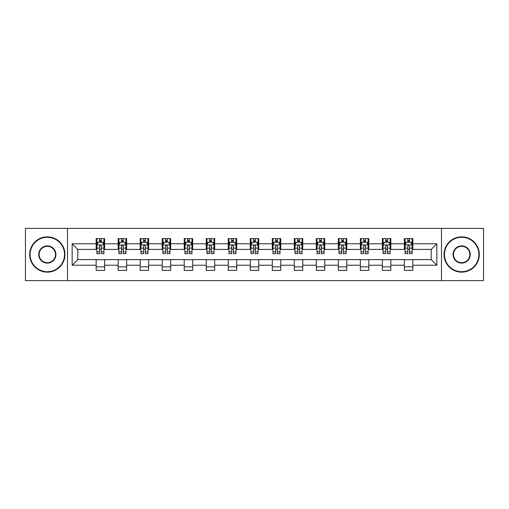 <?xml version="1.0" encoding="UTF-8"?>
<svg xmlns="http://www.w3.org/2000/svg" width="509" height="509" viewBox="0 0 509 509"><rect width="100%" height="100%" fill="white"/><g stroke="black" fill="none" stroke-linecap="round" stroke-linejoin="round"><path stroke-width="0.76" d="M441.494 280.612L483.55 280.612L483.55 228.388L441.494 228.388L441.494 280.612L67.506 280.612L67.506 228.388L25.45 228.388L25.45 280.612L67.506 280.612M441.494 228.388L67.506 228.388M412.844 243.773L412.844 238.626L404.375 238.626L404.375 243.773L390.829 243.773L390.829 238.626L382.361 238.626L382.361 243.773L368.815 243.773L368.815 238.626L360.347 238.626L360.347 243.773L346.794 243.773L346.794 238.626L338.332 238.626L338.332 243.773L324.78 243.773L324.78 238.626L316.312 238.626L316.312 243.773L302.766 243.773L302.766 238.626L294.297 238.626L294.297 243.773L280.752 243.773L280.752 238.626L272.283 238.626L272.283 243.773L258.731 243.773L258.731 238.626L250.269 238.626L250.269 243.773L236.717 243.773L236.717 238.626L228.248 238.626L228.248 243.773L214.703 243.773L214.703 238.626L206.234 238.626L206.234 243.773L192.688 243.773L192.688 238.626L184.22 238.626L184.22 243.773L170.668 243.773L170.668 238.626L162.206 238.626L162.206 243.773L148.653 243.773L148.653 238.626L140.185 238.626L140.185 243.773L126.639 243.773L126.639 238.626L118.171 238.626L118.171 243.773L104.625 243.773L104.625 238.626L96.156 238.626L96.156 243.773L72.163 243.773L72.163 265.227L77.807 259.584L96.156 259.584L96.156 270.374L104.625 270.374L104.625 259.584L118.171 259.584L118.171 270.374L126.639 270.374L126.639 259.584L140.185 259.584L140.185 270.374L148.653 270.374L148.653 259.584L162.206 259.584L162.206 270.374L170.668 270.374L170.668 259.584L184.22 259.584L184.22 270.374L192.688 270.374L192.688 259.584L206.234 259.584L206.234 270.374L214.703 270.374L214.703 259.584L228.248 259.584L228.248 270.374L236.717 270.374L236.717 259.584L250.269 259.584L250.269 270.374L258.731 270.374L258.731 259.584L272.283 259.584L272.283 270.374L280.752 270.374L280.752 259.584L294.297 259.584L294.297 270.374L302.766 270.374L302.766 259.584L316.312 259.584L316.312 270.374L324.78 270.374L324.78 259.584L338.332 259.584L338.332 270.374L346.794 270.374L346.794 259.584L360.347 259.584L360.347 270.374L368.815 270.374L368.815 259.584L382.361 259.584L382.361 270.374L390.829 270.374L390.829 259.584L404.375 259.584L404.375 270.374L412.844 270.374L412.844 259.584L431.193 259.584L431.193 249.416L412.844 249.416L412.844 243.773L436.837 243.773L436.837 265.227L412.844 265.227M404.375 265.227L390.829 265.227M382.361 265.227L368.815 265.227M360.347 265.227L346.794 265.227M338.332 265.227L324.78 265.227M316.312 265.227L302.766 265.227M294.297 265.227L280.752 265.227M272.283 265.227L258.731 265.227M250.269 265.227L236.717 265.227M228.248 265.227L214.703 265.227M206.234 265.227L192.688 265.227M184.22 265.227L170.668 265.227M162.206 265.227L148.653 265.227M140.185 265.227L126.639 265.227M118.171 265.227L104.625 265.227M96.156 265.227L72.163 265.227M404.375 243.773L404.375 249.416L390.829 249.416L390.829 243.773M382.361 243.773L382.361 249.416L368.815 249.416L368.815 243.773M360.347 243.773L360.347 249.416L346.794 249.416L346.794 243.773M338.332 243.773L338.332 249.416L324.78 249.416L324.78 243.773M316.312 243.773L316.312 249.416L302.766 249.416L302.766 243.773M294.297 243.773L294.297 249.416L280.752 249.416L280.752 243.773M272.283 243.773L272.283 249.416L258.731 249.416L258.731 243.773M250.269 243.773L250.269 249.416L236.717 249.416L236.717 243.773M228.248 243.773L228.248 249.416L214.703 249.416L214.703 243.773M206.234 243.773L206.234 249.416L192.688 249.416L192.688 243.773M184.22 243.773L184.22 249.416L170.668 249.416L170.668 243.773M162.206 243.773L162.206 249.416L148.653 249.416L148.653 243.773M140.185 243.773L140.185 249.416L126.639 249.416L126.639 243.773M118.171 243.773L118.171 249.416L104.625 249.416L104.625 243.773M96.156 243.773L96.156 249.416L77.807 249.416L72.163 243.773M77.807 249.416L77.807 259.584M436.837 265.227L431.193 259.584M431.193 249.416L436.837 243.773M96.156 242.15L96.863 242.15M99.541 242.15L101.234 242.15M103.919 242.15L104.625 242.15M96.156 249.276L96.863 249.276M99.541 249.276L101.234 249.276M103.919 249.276L104.625 249.276M96.156 259.724L104.625 259.724M96.156 266.85L104.625 266.85M118.171 259.724L126.639 259.724M118.171 266.85L126.639 266.85M118.171 242.15L118.877 242.15M121.556 242.15L123.254 242.15M125.933 242.15L126.639 242.15M118.171 249.276L118.877 249.276M121.556 249.276L123.254 249.276M125.933 249.276L126.639 249.276M140.185 259.724L148.653 259.724M140.185 266.85L148.653 266.85M140.185 242.15L140.891 242.15M143.576 242.15L145.269 242.15M147.947 242.15L148.653 242.15M140.185 249.276L140.891 249.276M143.576 249.276L145.269 249.276M147.947 249.276L148.653 249.276M162.206 259.724L170.668 259.724M162.206 266.85L170.668 266.85M162.206 242.15L162.905 242.15M165.59 242.15L167.283 242.15M169.961 242.15L170.668 242.15M162.206 249.276L162.905 249.276M165.59 249.276L167.283 249.276M169.961 249.276L170.668 249.276M184.22 259.724L192.688 259.724M184.22 266.85L192.688 266.85M184.22 242.15L184.926 242.15M187.605 242.15L189.297 242.15M191.982 242.15L192.688 242.15M184.22 249.276L184.926 249.276M187.605 249.276L189.297 249.276M191.982 249.276L192.688 249.276M206.234 259.724L214.703 259.724M206.234 266.85L214.703 266.85M206.234 242.15L206.94 242.15M209.619 242.15L211.318 242.15M213.996 242.15L214.703 242.15M206.234 249.276L206.94 249.276M209.619 249.276L211.318 249.276M213.996 249.276L214.703 249.276M228.248 259.724L236.717 259.724M228.248 266.85L236.717 266.85M228.248 242.15L228.955 242.15M231.64 242.15L233.332 242.15M236.011 242.15L236.717 242.15M228.248 249.276L228.955 249.276M231.64 249.276L233.332 249.276M236.011 249.276L236.717 249.276M250.269 259.724L258.731 259.724M250.269 266.85L258.731 266.85M250.269 242.15L250.969 242.15M253.654 242.15L255.346 242.15M258.031 242.15L258.731 242.15M250.269 249.276L250.969 249.276M253.654 249.276L255.346 249.276M258.031 249.276L258.731 249.276M272.283 259.724L280.752 259.724M272.283 266.85L280.752 266.85M272.283 242.15L272.989 242.15M275.668 242.15L277.36 242.15M280.045 242.15L280.752 242.15M272.283 249.276L272.989 249.276M275.668 249.276L277.36 249.276M280.045 249.276L280.752 249.276M294.297 259.724L302.766 259.724M294.297 266.85L302.766 266.85M294.297 242.15L295.004 242.15M297.682 242.15L299.381 242.15M302.06 242.15L302.766 242.15M294.297 249.276L295.004 249.276M297.682 249.276L299.381 249.276M302.06 249.276L302.766 249.276M316.312 259.724L324.78 259.724M316.312 266.85L324.78 266.85M316.312 242.15L317.018 242.15M319.703 242.15L321.395 242.15M324.074 242.15L324.78 242.15M316.312 249.276L317.018 249.276M319.703 249.276L321.395 249.276M324.074 249.276L324.78 249.276M338.332 259.724L346.794 259.724M338.332 266.85L346.794 266.85M338.332 242.15L339.039 242.15M341.717 242.15L343.41 242.15M346.095 242.15L346.794 242.15M338.332 249.276L339.039 249.276M341.717 249.276L343.41 249.276M346.095 249.276L346.794 249.276M360.347 259.724L368.815 259.724M360.347 266.85L368.815 266.85M360.347 242.15L361.053 242.15M363.731 242.15L365.424 242.15M368.109 242.15L368.815 242.15M360.347 249.276L361.053 249.276M363.731 249.276L365.424 249.276M368.109 249.276L368.815 249.276M382.361 259.724L390.829 259.724M382.361 266.85L390.829 266.85M382.361 242.15L383.067 242.15M385.746 242.15L387.444 242.15M390.123 242.15L390.829 242.15M382.361 249.276L383.067 249.276M385.746 249.276L387.444 249.276M390.123 249.276L390.829 249.276M404.375 259.724L412.844 259.724M404.375 266.85L412.844 266.85M404.375 242.15L405.081 242.15M407.766 242.15L409.459 242.15M412.137 242.15L412.844 242.15M404.375 249.276L405.081 249.276M407.766 249.276L409.459 249.276M412.137 249.276L412.844 249.276M101.234 240.458L99.541 240.458M103.919 251.885L101.234 251.885L101.234 253.654L103.919 253.654L103.919 245.045L102.506 242.22L98.269 242.22L96.863 245.045L96.863 253.654L99.541 253.654L99.541 251.885L96.863 251.885M96.863 245.045L96.863 238.626M103.919 245.045L103.919 238.626M99.541 242.22L99.541 238.626M101.234 238.626L101.234 242.22M101.234 251.885L101.234 246.101C100.674 245.014 100.108 245.014 99.541 246.101L99.541 251.885M47.324 237.283A17.217 17.217 0 0 0 30.107 254.5A17.217 17.217 0 0 0 47.324 271.717A17.217 17.217 0 0 0 64.541 254.5A17.217 17.217 0 0 0 47.324 237.283M47.324 272.143A17.643 17.643 0 0 1 29.681 254.5A17.643 17.643 0 0 1 47.324 236.857A17.643 17.643 0 0 1 64.967 254.5A17.643 17.643 0 0 1 47.324 272.143M47.324 245.892A8.608 8.608 0 0 1 55.933 254.5A8.608 8.608 0 0 1 47.324 263.108A8.608 8.608 0 0 1 38.716 254.5A8.608 8.608 0 0 1 47.324 245.892M47.324 262.689A8.189 8.189 0 0 0 55.513 254.5A8.189 8.189 0 0 0 47.324 246.311A8.189 8.189 0 0 0 39.142 254.5A8.189 8.189 0 0 0 47.324 262.689M461.676 237.283A17.217 17.217 0 0 0 444.459 254.5A17.217 17.217 0 0 0 461.676 271.717A17.217 17.217 0 0 0 478.893 254.5A17.217 17.217 0 0 0 461.676 237.283M461.676 272.143A17.643 17.643 0 0 1 444.033 254.5A17.643 17.643 0 0 1 461.676 236.857A17.643 17.643 0 0 1 479.319 254.5A17.643 17.643 0 0 1 461.676 272.143M461.676 245.892A8.608 8.608 0 0 1 470.284 254.5A8.608 8.608 0 0 1 461.676 263.108A8.608 8.608 0 0 1 453.067 254.5A8.608 8.608 0 0 1 461.676 245.892M461.676 262.689A8.189 8.189 0 0 0 469.858 254.5A8.189 8.189 0 0 0 461.676 246.311A8.189 8.189 0 0 0 453.487 254.5A8.189 8.189 0 0 0 461.676 262.689M123.254 240.458L121.556 240.458M125.933 251.885L123.254 251.885L123.254 253.654L125.933 253.654L125.933 245.045L124.52 242.22L120.289 242.22L118.877 245.045L118.877 253.654L121.556 253.654L121.556 251.885L118.877 251.885M118.877 245.045L118.877 238.626M125.933 245.045L125.933 238.626M121.556 242.22L121.556 238.626M123.254 238.626L123.254 242.22M123.254 251.885L123.254 246.101C122.688 245.014 122.122 245.014 121.556 246.101L121.556 251.885M145.269 240.458L143.576 240.458M147.947 251.885L145.269 251.885L145.269 253.654L147.947 253.654L147.947 245.045L146.535 242.22L142.304 242.22L140.891 245.045L140.891 253.654L143.576 253.654L143.576 251.885L140.891 251.885M140.891 245.045L140.891 238.626M147.947 245.045L147.947 238.626M143.576 242.22L143.576 238.626M145.269 238.626L145.269 242.22M145.269 251.885L145.269 246.101C144.702 245.014 144.136 245.014 143.576 246.101L143.576 251.885M167.283 240.458L165.59 240.458M169.961 251.885L167.283 251.885L167.283 253.654L169.961 253.654L169.961 245.045L168.555 242.22L164.318 242.22L162.905 245.045L162.905 253.654L165.59 253.654L165.59 251.885L162.905 251.885M162.905 245.045L162.905 238.626M169.961 245.045L169.961 238.626M165.59 242.22L165.59 238.626M167.283 238.626L167.283 242.22M167.283 251.885L167.283 246.101C166.717 245.014 166.157 245.014 165.59 246.101L165.59 251.885M189.297 240.458L187.605 240.458M191.982 251.885L189.297 251.885L189.297 253.654L191.982 253.654L191.982 245.045L190.57 242.22L186.339 242.22L184.926 245.045L184.926 253.654L187.605 253.654L187.605 251.885L184.926 251.885M184.926 245.045L184.926 238.626M191.982 245.045L191.982 238.626M187.605 242.22L187.605 238.626M189.297 238.626L189.297 242.22M189.297 251.885L189.297 246.101C188.737 245.014 188.171 245.014 187.605 246.101L187.605 251.885M211.318 240.458L209.619 240.458M213.996 251.885L211.318 251.885L211.318 253.654L213.996 253.654L213.996 245.045L212.584 242.22L208.353 242.22L206.94 245.045L206.94 253.654L209.619 253.654L209.619 251.885L206.94 251.885M206.94 245.045L206.94 238.626M213.996 245.045L213.996 238.626M209.619 242.22L209.619 238.626M211.318 238.626L211.318 242.22M211.318 251.885L211.318 246.101C210.751 245.014 210.185 245.014 209.619 246.101L209.619 251.885M233.332 240.458L231.64 240.458M236.011 251.885L233.332 251.885L233.332 253.654L236.011 253.654L236.011 245.045L234.598 242.22L230.367 242.22L228.955 245.045L228.955 253.654L231.64 253.654L231.64 251.885L228.955 251.885M228.955 245.045L228.955 238.626M236.011 245.045L236.011 238.626M231.64 242.22L231.64 238.626M233.332 238.626L233.332 242.22M233.332 251.885L233.332 246.101C232.766 245.014 232.199 245.014 231.64 246.101L231.64 251.885M255.346 240.458L253.654 240.458M258.031 251.885L255.346 251.885L255.346 253.654L258.031 253.654L258.031 245.045L256.619 242.22L252.381 242.22L250.969 245.045L250.969 253.654L253.654 253.654L253.654 251.885L250.969 251.885M250.969 245.045L250.969 238.626M258.031 245.045L258.031 238.626M253.654 242.22L253.654 238.626M255.346 238.626L255.346 242.22M255.346 251.885L255.346 246.101C254.78 245.014 254.22 245.014 253.654 246.101L253.654 251.885M277.36 240.458L275.668 240.458M280.045 251.885L277.36 251.885L277.36 253.654L280.045 253.654L280.045 245.045L278.633 242.22L274.402 242.22L272.989 245.045L272.989 253.654L275.668 253.654L275.668 251.885L272.989 251.885M272.989 245.045L272.989 238.626M280.045 245.045L280.045 238.626M275.668 242.22L275.668 238.626M277.36 238.626L277.36 242.22M277.36 251.885L277.36 246.101C276.801 245.014 276.234 245.014 275.668 246.101L275.668 251.885M299.381 240.458L297.682 240.458M302.06 251.885L299.381 251.885L299.381 253.654L302.06 253.654L302.06 245.045L300.647 242.22L296.416 242.22L295.004 245.045L295.004 253.654L297.682 253.654L297.682 251.885L295.004 251.885M295.004 245.045L295.004 238.626M302.06 245.045L302.06 238.626M297.682 242.22L297.682 238.626M299.381 238.626L299.381 242.22M299.381 251.885L299.381 246.101C298.815 245.014 298.249 245.014 297.682 246.101L297.682 251.885M321.395 240.458L319.703 240.458M324.074 251.885L321.395 251.885L321.395 253.654L324.074 253.654L324.074 245.045L322.661 242.22L318.43 242.22L317.018 245.045L317.018 253.654L319.703 253.654L319.703 251.885L317.018 251.885M317.018 245.045L317.018 238.626M324.074 245.045L324.074 238.626M319.703 242.22L319.703 238.626M321.395 238.626L321.395 242.22M321.395 251.885L321.395 246.101C320.829 245.014 320.269 245.014 319.703 246.101L319.703 251.885M343.41 240.458L341.717 240.458M346.095 251.885L343.41 251.885L343.41 253.654L346.095 253.654L346.095 245.045L344.682 242.22L340.445 242.22L339.039 245.045L339.039 253.654L341.717 253.654L341.717 251.885L339.039 251.885M339.039 245.045L339.039 238.626M346.095 245.045L346.095 238.626M341.717 242.22L341.717 238.626M343.41 238.626L343.41 242.22M343.41 251.885L343.41 246.101C342.85 245.014 342.283 245.014 341.717 246.101L341.717 251.885M365.424 240.458L363.731 240.458M368.109 251.885L365.424 251.885L365.424 253.654L368.109 253.654L368.109 245.045L366.696 242.22L362.465 242.22L361.053 245.045L361.053 253.654L363.731 253.654L363.731 251.885L361.053 251.885M361.053 245.045L361.053 238.626M368.109 245.045L368.109 238.626M363.731 242.22L363.731 238.626M365.424 238.626L365.424 242.22M365.424 251.885L365.424 246.101C364.864 245.014 364.298 245.014 363.731 246.101L363.731 251.885M387.444 240.458L385.746 240.458M390.123 251.885L387.444 251.885L387.444 253.654L390.123 253.654L390.123 245.045L388.711 242.22L384.48 242.22L383.067 245.045L383.067 253.654L385.746 253.654L385.746 251.885L383.067 251.885M383.067 245.045L383.067 238.626M390.123 245.045L390.123 238.626M385.746 242.22L385.746 238.626M387.444 238.626L387.444 242.22M387.444 251.885L387.444 246.101C386.878 245.014 386.312 245.014 385.746 246.101L385.746 251.885M409.459 240.458L407.766 240.458M412.137 251.885L409.459 251.885L409.459 253.654L412.137 253.654L412.137 245.045L410.731 242.22L406.494 242.22L405.081 245.045L405.081 253.654L407.766 253.654L407.766 251.885L405.081 251.885M405.081 245.045L405.081 238.626M412.137 245.045L412.137 238.626M407.766 242.22L407.766 238.626M409.459 238.626L409.459 242.22M409.459 251.885L409.459 246.101C408.892 245.014 408.333 245.014 407.766 246.101L407.766 251.885M103.881 244.975L96.895 244.975M96.863 242.392L98.186 242.392M102.589 242.392L103.919 242.392M99.541 248.099L96.863 248.099M103.919 248.099L101.234 248.099M101.234 241.355L99.541 241.355M125.895 244.975L118.909 244.975M118.877 242.392L120.2 242.392M124.603 242.392L125.933 242.392M121.556 248.099L118.877 248.099M125.933 248.099L123.254 248.099M123.254 241.355L121.556 241.355M147.915 244.975L140.929 244.975M140.891 242.392L142.221 242.392M146.624 242.392L147.947 242.392M143.576 248.099L140.891 248.099M147.947 248.099L145.269 248.099M145.269 241.355L143.576 241.355M169.93 244.975L162.944 244.975M162.905 242.392L164.235 242.392M168.638 242.392L169.961 242.392M165.59 248.099L162.905 248.099M169.961 248.099L167.283 248.099M167.283 241.355L165.59 241.355M191.944 244.975L184.958 244.975M184.926 242.392L186.249 242.392M190.652 242.392L191.982 242.392M187.605 248.099L184.926 248.099M191.982 248.099L189.297 248.099M189.297 241.355L187.605 241.355M213.958 244.975L206.972 244.975M206.94 242.392L208.264 242.392M212.673 242.392L213.996 242.392M209.619 248.099L206.94 248.099M213.996 248.099L211.318 248.099M211.318 241.355L209.619 241.355M235.979 244.975L228.993 244.975M228.955 242.392L230.284 242.392M234.687 242.392L236.011 242.392M231.64 248.099L228.955 248.099M236.011 248.099L233.332 248.099M233.332 241.355L231.64 241.355M257.993 244.975L251.007 244.975M250.969 242.392L252.299 242.392M256.701 242.392L258.031 242.392M253.654 248.099L250.969 248.099M258.031 248.099L255.346 248.099M255.346 241.355L253.654 241.355M280.007 244.975L273.021 244.975M272.989 242.392L274.313 242.392M278.716 242.392L280.045 242.392M275.668 248.099L272.989 248.099M280.045 248.099L277.36 248.099M277.36 241.355L275.668 241.355M302.028 244.975L295.042 244.975M295.004 242.392L296.327 242.392M300.736 242.392L302.06 242.392M297.682 248.099L295.004 248.099M302.06 248.099L299.381 248.099M299.381 241.355L297.682 241.355M324.042 244.975L317.056 244.975M317.018 242.392L318.348 242.392M322.751 242.392L324.074 242.392M319.703 248.099L317.018 248.099M324.074 248.099L321.395 248.099M321.395 241.355L319.703 241.355M346.056 244.975L339.07 244.975M339.039 242.392L340.362 242.392M344.765 242.392L346.095 242.392M341.717 248.099L339.039 248.099M346.095 248.099L343.41 248.099M343.41 241.355L341.717 241.355M368.071 244.975L361.085 244.975M361.053 242.392L362.376 242.392M366.779 242.392L368.109 242.392M363.731 248.099L361.053 248.099M368.109 248.099L365.424 248.099M365.424 241.355L363.731 241.355M390.091 244.975L383.105 244.975M383.067 242.392L384.397 242.392M388.8 242.392L390.123 242.392M385.746 248.099L383.067 248.099M390.123 248.099L387.444 248.099M387.444 241.355L385.746 241.355M412.105 244.975L405.119 244.975M405.081 242.392L406.411 242.392M410.814 242.392L412.137 242.392M407.766 248.099L405.081 248.099M412.137 248.099L409.459 248.099M409.459 241.355L407.766 241.355"/></g></svg>
